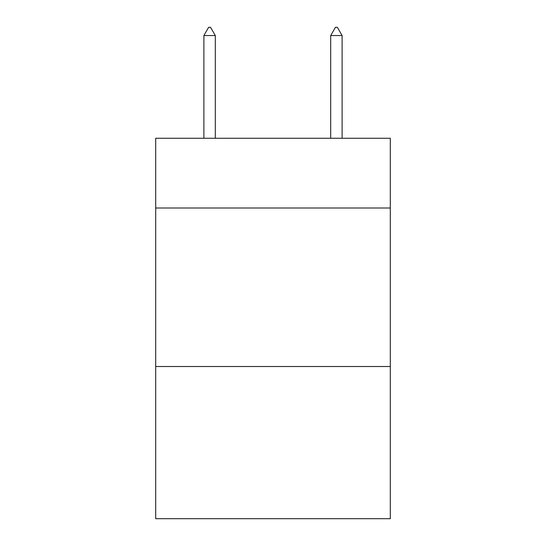 <?xml version="1.0" encoding="UTF-8"?>
<svg xmlns="http://www.w3.org/2000/svg" width="546" height="546" viewBox="0 0 546 546"><rect width="100%" height="100%" fill="white"/><g stroke="black" fill="none" stroke-linecap="round" stroke-linejoin="round"><path stroke-width="0.82" d="M390.301 208.006L390.301 138.261L155.699 138.261L155.699 208.006L390.301 208.006L390.301 518.7L155.699 518.7L155.699 208.006M390.301 366.523L155.699 366.523M215.301 35.545L210.544 27.3L208.64 27.3L203.89 35.545L215.301 35.545L215.301 138.261M203.89 35.545L203.89 138.261M335.456 27.3L337.36 27.3L342.11 35.545L330.699 35.545L335.456 27.3M342.11 138.261L342.11 35.545M330.699 138.261L330.699 35.545"/></g></svg>
